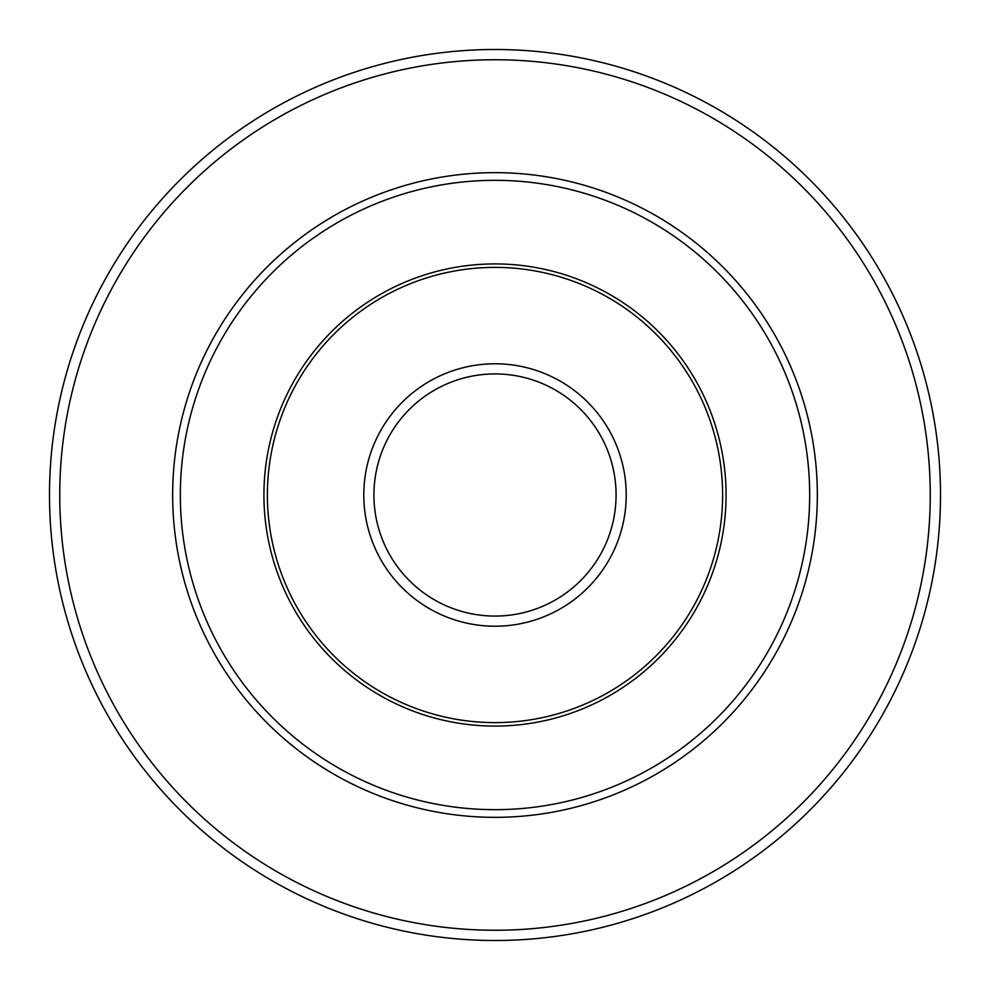 <?xml version="1.0" encoding="UTF-8"?>
<svg xmlns="http://www.w3.org/2000/svg" width="990" height="990" viewBox="0 0 990 990"><rect width="100%" height="100%" fill="white"/><g stroke="black" fill="none" stroke-linecap="round" stroke-linejoin="round"><path stroke-width="1.49" d="M49.5 495A445.5 445.5 0 0 1 495 49.5A445.5 445.5 0 0 1 940.5 495A445.5 445.5 0 0 1 495 940.5A445.5 445.5 0 0 1 49.5 495A445.5 445.5 0 0 0 495 940.5A445.5 445.5 0 0 0 940.5 495M267.387 495A227.613 227.613 0 0 1 495 267.387A227.613 227.613 0 0 1 722.613 495A227.613 227.613 0 0 1 495 722.613A227.613 227.613 0 0 1 267.387 495M172.656 495A322.344 322.344 0 0 1 656.172 215.845A322.344 322.344 0 0 1 656.172 774.155A322.344 322.344 0 0 1 172.656 495A322.344 322.344 0 0 1 656.172 215.845A322.344 322.344 0 0 1 656.172 774.155A322.344 322.344 0 0 1 172.656 495M263.922 495A231.078 231.078 0 0 1 495 263.922A231.078 231.078 0 0 1 726.078 495A231.078 231.078 0 0 1 495 726.078A231.078 231.078 0 0 1 263.922 495M930.254 495A435.254 435.254 0 0 0 495 59.747A435.254 435.254 0 0 0 59.747 495A435.254 435.254 0 0 0 495 930.254A435.254 435.254 0 0 0 930.254 495M616.077 495A121.077 121.077 0 0 0 495 373.923A121.077 121.077 0 0 0 373.923 495A121.077 121.077 0 0 0 495 616.077A121.077 121.077 0 0 0 616.077 495M363.788 495A131.212 131.212 0 0 1 495 363.788A131.212 131.212 0 0 1 626.212 495A131.212 131.212 0 0 1 495 626.212A131.212 131.212 0 0 1 363.788 495M180.341 495A314.659 314.659 0 0 0 652.336 767.51A314.659 314.659 0 0 0 652.336 222.49A314.659 314.659 0 0 0 180.341 495"/></g></svg>
